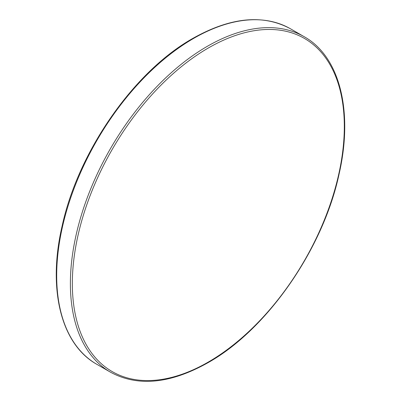 <?xml version="1.0" encoding="UTF-8"?>
<svg xmlns="http://www.w3.org/2000/svg" width="401" height="401" viewBox="0 0 401 401"><rect width="100%" height="100%" fill="white"/><g stroke="black" fill="none" stroke-linecap="round" stroke-linejoin="round"><path stroke-width="0.6" d="M304.194 36.707C339.767 56.526 353.476 111.288 339.136 173.833C323.316 248.68 267.181 329.582 208.039 362.674C170.375 383.832 137.864 387.01 110.501 372.198A193.698 111.829 -60 0 1 80.812 216.986A193.698 111.829 -60 0 1 207.347 46.3A193.698 111.829 -60 0 1 304.194 36.707L290.499 28.802A193.698 111.829 120 0 0 193.653 38.391A193.698 111.829 120 0 0 67.112 209.081A193.698 111.829 120 0 0 96.806 364.293C60.962 344.339 47.343 288.905 62.165 225.823C78.33 151.347 134.175 71.238 192.961 38.326C230.625 17.168 263.136 13.99 290.499 28.802M208.325 47.995A192.315 111.032 120 0 0 72.34 283.527A192.315 111.032 120 0 0 208.325 362.043A192.315 111.032 120 0 0 344.314 126.51A192.315 111.032 120 0 0 208.325 47.995M110.501 372.198L96.806 364.293"/></g></svg>

